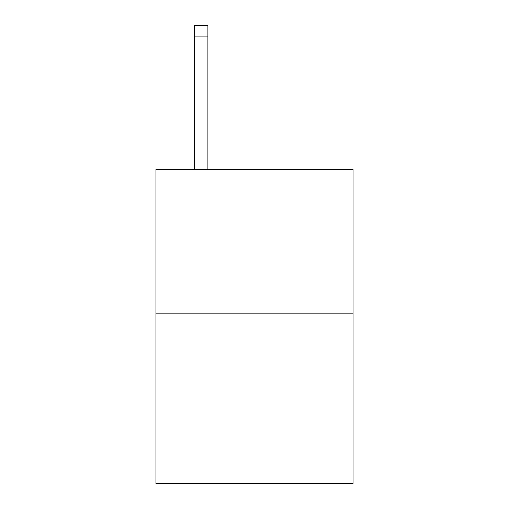 <?xml version="1.0" encoding="UTF-8"?>
<svg xmlns="http://www.w3.org/2000/svg" width="509" height="509" viewBox="0 0 509 509"><rect width="100%" height="100%" fill="white"/><g stroke="black" fill="none" stroke-linecap="round" stroke-linejoin="round"><path stroke-width="0.76" d="M353.023 313.137L353.023 169.344L155.977 169.344L155.977 483.55L353.023 483.55L353.023 313.137L155.977 313.137M207.901 169.344L207.901 36.101L194.591 36.101L194.591 25.45L207.901 25.45L207.901 36.101M194.591 169.344L194.591 36.101"/></g></svg>
